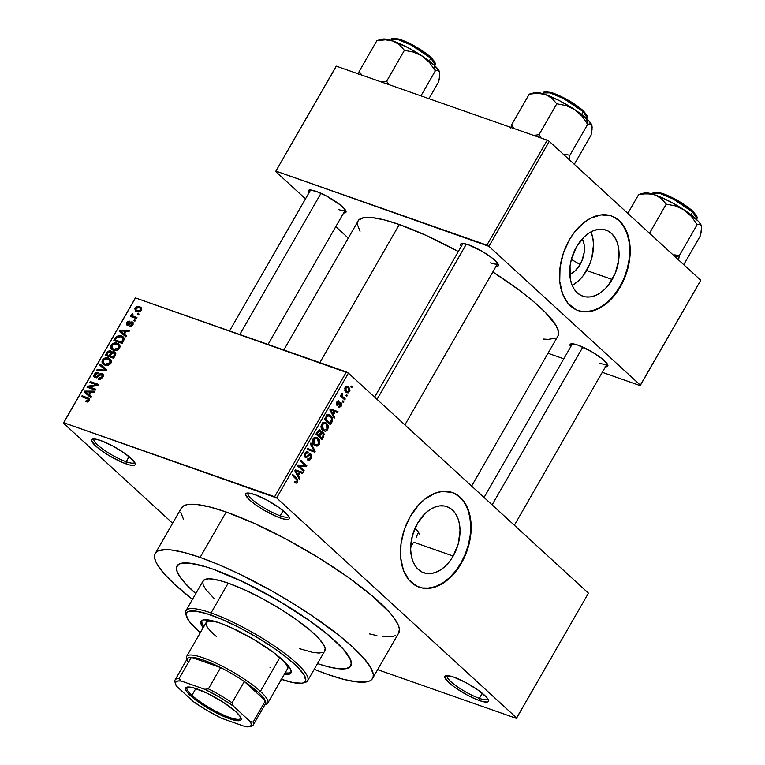 <?xml version="1.0" encoding="UTF-8"?>
<svg xmlns="http://www.w3.org/2000/svg" width="765" height="765" viewBox="0 0 765 765"><rect width="100%" height="100%" fill="white"/><g stroke="black" fill="none" stroke-linecap="round" stroke-linejoin="round"><path stroke-width="1.15" d="M248.118 493.014A23.399 4.781 -150.1 0 0 257.518 503.657A23.399 4.781 -150.1 0 0 280.191 515.773L280.229 517.972A25.073 5.126 29.9 0 1 254.439 503.906A25.073 5.126 29.9 0 1 246.741 493.119A25.073 5.126 29.9 0 1 254.697 494.563L248.864 493.062L245.871 493.578L245.594 494.582L249.686 500.033L255.931 504.986L263.925 510.131L276.519 516.528L283.452 518.966L287.956 519.464L289.055 518.957L289.333 517.953L287.382 514.663L278.995 507.549L266.717 499.994L254.697 494.563A25.073 5.126 29.9 0 1 276.528 505.856A25.073 5.126 29.9 0 1 289.247 517.561A25.073 5.126 29.9 0 1 280.229 517.972L280.191 515.773A23.399 4.781 29.9 0 1 257.91 503.934A23.399 4.781 29.9 0 1 247.994 493.186A23.399 4.781 29.9 0 1 248.118 493.014M447.286 675.61A23.399 4.781 -150.1 0 0 456.686 686.253A23.399 4.781 -150.1 0 0 479.359 698.369L479.397 700.568A25.073 5.126 29.9 0 1 453.607 686.501A25.073 5.126 29.9 0 1 445.909 675.715A25.073 5.126 29.9 0 1 453.865 677.159L446.138 675.667L444.761 677.178L448.854 682.629L455.099 687.582L467.367 695.127L475.687 699.124L482.619 701.562L487.123 702.06L488.223 701.553L488.5 700.549L486.55 697.259L478.163 690.145L465.885 682.6L453.865 677.159A25.073 5.126 29.9 0 1 475.696 688.452A25.073 5.126 29.9 0 1 488.414 700.157A25.073 5.126 29.9 0 1 479.397 700.568L479.359 698.369A23.399 4.781 29.9 0 1 457.078 686.53A23.399 4.781 29.9 0 1 447.162 675.782A23.399 4.781 29.9 0 1 447.286 675.61M94.095 438.967A23.399 4.781 -150.1 0 0 103.485 449.61A23.399 4.781 -150.1 0 0 126.168 461.725L126.206 463.925A25.073 5.126 29.9 0 1 100.406 449.858A25.073 5.126 29.9 0 1 92.718 439.072A25.073 5.126 29.9 0 1 100.664 440.516L94.841 439.014L91.838 439.531L91.561 440.535L95.663 445.985L101.898 450.939L109.892 456.083L122.486 462.481L129.428 464.919L133.923 465.416L135.032 464.91L135.309 463.906L133.359 460.616L124.972 453.502L112.694 445.947L100.664 440.516A25.073 5.126 29.9 0 1 122.505 451.809A25.073 5.126 29.9 0 1 135.223 463.514A25.073 5.126 29.9 0 1 126.206 463.925L126.168 461.725A23.399 4.781 29.9 0 1 103.887 449.887A23.399 4.781 29.9 0 1 93.971 439.139A23.399 4.781 29.9 0 1 94.095 438.967M416.208 537.355L418.512 532.287L416.208 537.355M453.176 556.069L413.636 542.194L410.662 546.965L413.636 542.194L453.176 556.069L449.504 561.558L445.278 566.196L440.678 569.829L435.868 572.297L431.039 573.52L426.373 573.434L422.051 572.057L418.245 569.437L415.099 565.679L412.718 560.917L411.216 555.342L410.642 549.165L412.316 535.978L417.499 523.356A35.027 23.122 -70.7 0 1 446.942 506.66A35.027 23.122 -70.7 0 1 453.176 556.069A35.027 23.122 -70.7 0 1 423.743 572.765A35.027 23.122 -70.7 0 1 417.499 523.356L425.397 513.229L430.007 509.595L434.816 507.128L439.646 505.904L444.302 505.99L448.625 507.367L452.44 509.987L455.586 513.745L457.958 518.507L459.469 524.082L460.042 530.26L458.369 543.446L453.176 556.069M454.353 493.415L459.813 497.164L464.317 502.548L467.721 509.356L469.873 517.341L470.695 526.177L470.169 535.538L468.295 545.053L465.158 554.367L460.874 563.126L455.615 570.977L449.571 577.623L442.983 582.815L436.098 586.353L429.184 588.094L422.51 587.979L418.971 587.109A50.136 33.096 109.3 0 0 460.874 563.126L461.352 563.289A50.136 33.096 -70.7 0 1 419.21 587.195A50.136 33.096 -70.7 0 1 410.279 516.471L418.484 505.13L424.833 499.172L435.065 493.234L441.969 491.493L451.819 492.364L457.661 495.242L464.795 502.71L468.19 509.528L470.924 521.835L471.077 530.977L468.773 545.225L465.636 554.539L461.352 563.289L453.148 574.63L443.451 582.987L436.566 586.516L426.277 588.438L422.978 588.151L416.801 586.181L408.959 579.927L403.442 570.231L400.707 557.924L400.994 544.058L404.274 529.829L410.279 516.471A50.136 33.096 -70.7 0 1 452.421 492.564A50.136 33.096 -70.7 0 1 461.352 563.289L460.874 563.126A50.136 33.096 109.3 0 0 452.182 492.488M461.257 246.407A21.726 4.437 29.9 0 1 461.534 243.528A21.726 4.437 29.9 0 1 468.429 244.781L461.744 243.48L460.54 244.79L461.257 246.407M308.888 192.943A21.726 4.437 29.9 0 1 309.165 190.064A21.726 4.437 29.9 0 1 316.06 191.317L309.376 190.016L308.171 191.327L308.888 192.943M570.719 346.755A21.726 4.437 29.9 0 1 570.996 343.877A21.726 4.437 29.9 0 1 577.891 345.13L571.197 343.839L570.002 345.139L570.719 346.755M129.094 456.629L126.168 461.725L129.094 456.629M482.294 693.281L479.359 698.369L482.294 693.281M283.127 510.676L280.191 515.773L283.127 510.676M195.783 593.621A100.282 20.483 29.9 0 1 177.002 565.937A100.282 20.483 29.9 0 1 212.861 569.112L235.697 578.369L260.97 590.857L286.493 605.507L310.074 621.056L329.677 636.164L343.619 649.523L350.705 659.994L351.288 664.909L350.313 666.669L345.895 668.715L338.321 668.734L327.889 666.717L317.494 663.599L327.889 666.717L338.321 668.734L345.895 668.715L350.313 666.669L351.412 662.681L349.156 656.896L343.619 649.523L335.022 640.869L323.691 631.259L310.074 621.056L278.087 600.458L243.959 582.222L212.861 569.112A100.282 20.483 29.9 0 1 308.362 619.851A100.282 20.483 29.9 0 1 350.867 665.913A100.282 20.483 29.9 0 1 317.494 663.599A100.282 20.483 29.9 0 0 350.867 665.913A100.282 20.483 29.9 0 0 308.362 619.851A100.282 20.483 29.9 0 0 212.861 569.112L206.139 566.884L212.861 569.112A100.282 20.483 29.9 0 0 177.002 565.937A100.282 20.483 29.9 0 0 195.783 593.621L184.25 582.328L178.714 574.964L177.164 571.857L176.581 566.942L179.354 563.91L181.974 563.136L189.548 563.126L206.139 566.884L194.425 563.881L185.388 562.877L179.354 563.91L176.581 566.942L177.164 571.857L181.085 578.464L188.18 586.516L195.783 593.621M372.603 678.412L398.699 633.028A125.355 25.608 -150.1 0 0 345.57 575.452A125.355 25.608 -150.1 0 0 226.201 512.015L200.095 557.408A125.355 25.608 29.9 0 1 319.474 620.836A125.355 25.608 29.9 0 1 372.603 678.412A125.355 25.608 29.9 0 1 327.774 674.453A125.355 25.608 29.9 0 1 314.214 669.318L327.774 674.453L343.877 679.416L356.92 681.931L366.378 681.911L369.658 680.946L371.905 679.358L373.119 677.159L373.282 674.367L370.461 667.128L363.547 657.929L352.799 647.114L338.637 635.093L312.216 615.835L292.125 602.906L270.963 590.465L238.967 573.788L218.666 564.608L200.095 557.408L226.201 512.015L210.088 507.061L197.054 504.537L187.588 504.556L184.317 505.522L181.353 508.084M358.068 220.875A115.324 23.562 -150.1 0 1 399.311 224.518L425.57 235.171L458.321 251.522A115.324 23.562 -150.1 0 0 399.311 224.518L319.894 362.629L399.311 224.518L384.489 219.957L372.498 217.643L363.786 217.662L358.709 220.004L283.834 349.968M471.632 486.071L558.02 335.854A115.324 23.562 -150.1 0 0 492.842 271.948L519.225 290.184L533.645 301.639L545.158 312.187L556.05 325.469L558.641 332.134L558.001 335.873M484.054 497.46L572.383 343.858A20.053 4.093 29.9 0 1 572.421 343.791M310.561 190.045A20.053 4.093 29.9 0 1 310.6 189.978L229.548 330.92M462.93 243.509A20.053 4.093 29.9 0 1 462.968 243.442L374.601 397.111M591.402 232.952L592.913 238.527L593.487 244.704L591.814 257.891L589.614 264.403L582.949 276.002L578.723 280.64L572.191 285.422A35.027 23.122 109.3 0 0 586.631 270.514L612.22 279.493A35.027 23.122 -70.7 0 1 582.777 296.189A35.027 23.122 -70.7 0 1 576.542 246.779L584.441 236.653L589.04 233.019L593.85 230.552L598.679 229.337L603.346 229.414L607.668 230.791L611.474 233.411L614.62 237.169L617.001 241.931L618.502 247.506L618.713 260.224L615.213 273.382L608.538 284.982L604.321 289.629L599.712 293.253L594.902 295.72L590.073 296.944L585.416 296.858L581.094 295.481L577.288 292.871L574.133 289.103L571.761 284.341L570.25 278.766L570.049 266.057L571.359 259.402L580.09 264.518L581.983 260.645L584.202 252.307L584.441 248.166L584.068 244.255L582.28 238.843A22.195 14.65 -70.7 0 1 580.09 264.518L571.359 259.392L576.542 246.779A35.027 23.122 -70.7 0 1 605.976 230.083A35.027 23.122 -70.7 0 1 612.22 279.493L586.631 270.514A35.027 23.122 109.3 0 0 590.972 231.871M613.396 216.839L618.847 220.588L623.36 225.971L626.755 232.79L628.906 240.765L629.738 249.6L629.203 258.962L627.329 268.486L624.192 277.8L619.908 286.55L614.649 294.401L608.605 301.047L602.017 306.239L595.132 309.777L588.218 311.527L581.543 311.403L578.015 310.533A50.136 33.096 109.3 0 0 619.908 286.55L620.386 286.712A50.136 33.096 -70.7 0 1 578.254 310.619A50.136 33.096 -70.7 0 1 569.323 239.894L574.582 232.044L583.867 222.596L590.637 218.216L601.013 214.917L610.852 215.787L616.695 218.666L621.706 223.256L627.233 232.952L629.968 245.259L630.111 254.41L628.906 263.896L624.67 277.963L617.862 290.776L612.182 298.054L605.842 304.011L595.61 309.949L585.311 311.862L578.847 310.82L575.835 309.605L568.003 303.351L562.476 293.655L559.741 281.348L560.028 267.482L563.317 253.253L569.323 239.894A50.136 33.096 -70.7 0 1 611.455 215.988A50.136 33.096 -70.7 0 1 620.386 286.712L619.908 286.55A50.136 33.096 109.3 0 0 611.216 215.912M588.448 593.171L348.429 373.119L276.653 497.929L516.681 717.981L588.448 593.171L348.429 373.119L346.392 371.924L274.616 496.734L63.725 422.729L135.491 297.92L348.429 373.119L276.653 497.929L516.681 717.981L516.346 718.354L377.623 669.671L516.346 718.354L588.448 593.171M346.488 394.577L347.339 395.362L346.822 396.26L345.971 395.476L346.488 394.577L345.971 395.476L346.822 396.26L347.339 395.362L346.488 394.577M343.016 396.911L345.264 398.967L344.747 399.866L340.406 395.897L340.932 394.998L341.62 395.629L341.362 394.09L342.194 393.2L342.663 394.032L342.089 395.591L343.016 396.911L342.232 395.926L342.194 393.2L341.467 393.851L341.62 395.629L340.932 394.998L340.406 395.897L344.747 399.866L345.264 398.967L342.825 398.116L345.264 398.967L343.016 396.911L340.578 396.05L343.016 396.911M342.93 400.764L343.781 401.549L343.265 402.447L342.414 401.673L342.93 400.764L342.414 401.673L343.265 402.447L343.781 401.549L342.93 400.764M341.123 402.658L337.25 404.226L336.246 403.872L337.25 404.226L337.394 402.581L336.619 402.304L338.761 402.065L339.201 401.09L338.312 400.774L339.201 401.09L336.763 402.046L336.82 405.211L339.44 404.197L338.302 403.796L339.44 404.197L340.186 403.528L338.972 403.098L340.712 403.652L340.683 405.488L339.048 406.072L338.608 407.047L341.267 406.119L341.123 402.658L340.071 402.285L341.582 403.27L341.391 405.89L339.45 407.363L338.608 407.047L339.048 406.072L340.597 405.622L340.836 403.805L340.186 403.528L337.422 405.517L336.418 404.647L336.543 402.466L337.958 400.85L339.201 401.09L337.279 402.792L337.499 404.341L339.813 402.371L341.123 402.658L340.597 402.323M333.425 414.821L334.764 417.231L334.219 418.178L329.839 409.973L330.384 409.026L337.996 411.599L337.451 412.545L335.223 411.694L333.425 414.821L335.223 411.694L337.451 412.545L337.996 411.599L330.384 409.026L329.839 409.973L334.219 418.178L334.764 417.231L333.464 416.782L334.764 417.231L333.425 414.821L332.192 414.391L333.425 414.821M327.764 429.595L325.67 431.288L322.792 430.351L320.984 426.411L322.543 422.902L323.882 422.261L325.603 422.538L327.497 424.193L328.348 426.182L327.764 429.595L328.348 426.182L326.722 423.322L325.249 422.385L321.654 423.982C320.611 426.88 320.984 428.993 322.792 430.351L325.345 431.326L322.954 430.494L325.345 431.326L327.764 429.595L326.865 429.28L327.764 429.595M319.244 444.427L317.14 446.11L314.262 445.173L312.474 441.711L312.895 439.263L314.023 437.723L317.073 437.37L318.967 439.014L319.818 441.003L319.244 444.427L319.818 441.003L318.192 438.144L316.729 437.217L313.134 438.814C312.082 441.701 312.455 443.824 314.262 445.173L316.815 446.158L314.425 445.326L316.815 446.158L319.244 444.427L318.336 444.111L319.244 444.427M297.604 482.055L296.371 483.088L294.621 482.304L295.06 481.328L296.591 481.778L297.097 480.133L292.22 475.381L292.746 474.482L297.91 479.703L297.604 482.055L296.782 478.182L292.746 474.482L292.22 475.381L297.04 479.99L296.925 481.376L295.873 481.854L295.06 481.328L294.621 482.304L296.371 483.088L294.965 482.591L296.371 483.088L297.604 482.055L296.648 481.721L297.604 482.055M298.436 475.677L299.765 478.096L299.22 479.043L294.841 470.829L295.386 469.882L302.997 472.464L302.462 473.411L300.224 472.56L298.436 475.677L300.224 472.56L302.462 473.411L302.997 472.464L295.386 469.882L294.841 470.829L299.22 479.043L299.765 478.096L298.474 477.637L299.765 478.096L298.436 475.677L297.193 475.247L298.436 475.677M299.345 466.153L304.116 470.532L303.59 471.431L297.633 465.971L298.187 465.005L305.159 465.579L300.377 461.199L300.894 460.291L306.861 465.761L306.296 466.726L299.345 466.153L306.296 466.726L306.861 465.761L300.894 460.291L300.377 461.199L305.159 465.579L298.187 465.005L297.633 465.971L303.59 471.431L304.116 470.532L301.678 469.672L304.116 470.532L299.345 466.153L297.834 465.627L299.345 466.153M310.992 454.19L308.783 454.257L306.354 456.6L304.327 455.883L305.589 456.322L305.608 453.75L304.728 453.444L307.798 453.033L308.238 452.058L306.813 451.56L308.238 452.058L304.891 453.148L305.044 457.212L310.485 455.099L310.447 457.862L307.807 458.751L307.367 459.727C308.611 460.798 309.854 460.425 311.097 458.579L310.992 454.19L309.768 453.76L311.546 454.984L311.632 457.374L309.223 460.272L307.367 459.727L307.807 458.751L309.127 459.077L310.313 458.082L310.944 456.313L310.485 455.099L309.251 455.108L306.516 457.556L305.044 457.212L304.269 455.462L304.891 453.148L306.564 451.608L308.238 452.058L307.798 453.033L306.516 452.784L305.608 453.75L305.159 455.405L305.751 456.456L306.679 456.428L309.366 453.875L310.992 454.19L310.399 453.817M310.858 442.973L315.19 451.274L314.683 452.153L307.186 449.371L307.721 448.433L314.205 451.13L310.313 443.92L310.858 442.973L310.313 443.92L314.205 451.13L307.721 448.433L307.186 449.371L314.683 452.153L315.19 451.274L314.052 450.872L315.19 451.274L310.858 442.973M323.346 432.435L320.506 432.091L321.176 432.33L320.487 430.207L319.33 429.796L320.487 430.207L317.561 431.317L315.945 434.118L321.902 439.579L323.519 436.786L323.346 432.435L321.931 431.938L323.509 432.598L324.245 434.291L321.902 439.579L315.945 434.118L319.005 429.863L320.659 430.389L321.176 432.33L323.346 432.435L322.639 431.995M330.91 415.93L332.727 419.755L330.432 424.757L324.475 419.297L327.401 415.022L329.065 414.84L330.91 415.93L329.342 414.926L326.865 415.433L324.475 419.297L330.432 424.757L331.953 422.108L331.073 421.802L331.953 422.108C333.091 419.306 332.737 417.25 330.91 415.93L327.822 414.85L330.91 415.93M348.764 387.014L350.083 390.217L348.18 392.856L346.727 392.675L345.216 391.288L344.805 388.18L346.516 386.287L348.764 387.014L347.654 386.306L345.111 387.511L345.914 392.082L347.071 392.828L349.605 391.623L348.783 391.336L349.605 391.623L348.764 387.014L346.612 386.258L348.764 387.014M351.384 386.067L352.235 386.851L351.709 387.75L350.858 386.966L351.384 386.067L350.858 386.966L351.709 387.75L352.235 386.851L351.384 386.067M135.156 298.283L63.39 423.102L172.632 523.25L63.39 423.102L63.725 422.729L276.653 497.929L274.616 496.734L346.392 371.924L135.491 297.92L63.39 423.102L135.156 298.283M139.039 314.042L137.853 313.621L137.337 314.53L138.522 314.941L139.039 314.042L137.853 313.621L137.337 314.53L138.522 314.941L139.039 314.042M135.482 320.229L134.296 319.818L133.779 320.717L134.956 321.128L135.482 320.229L134.296 319.818L133.779 320.717L134.956 321.128L135.482 320.229M126.455 335.911L124.427 334.267L126.225 331.14L129.151 331.235L129.696 330.289L119.742 330.26L119.197 331.207L125.909 336.858L126.455 335.911L124.427 334.267L126.225 331.14L129.151 331.235L129.696 330.289L119.742 330.26L119.197 331.207L125.909 336.858L126.455 335.911M116.71 350.38L118.632 349.337L119.856 347.444L119.847 345.541L118.355 343.791L115.735 342.93L113.306 343.265L111.585 344.441L110.514 346.516L110.734 348.238L111.977 349.615L114.119 350.485L116.71 350.38L119.493 348.247L119.713 345.216L117.255 343.275C115.046 342.309 112.952 342.969 110.992 345.254L111.451 349.213L113.354 350.274L116.71 350.38M108.181 365.211L110.112 364.159L111.336 362.266L111.193 360.047L109.481 358.422L107.205 357.762L104.537 358.202L102.74 359.665L101.946 361.883L102.386 363.404L104.107 364.809L108.181 365.211L110.973 363.079L111.193 360.047L108.726 358.106C106.517 357.14 104.432 357.8 102.462 360.086L102.921 364.035L104.824 365.106L108.181 365.211M95.568 376.887L96.562 377.795L95.568 376.887L95.214 374.726L97.853 373.502L98.264 372.565L94.229 374.41L95.003 375.127L94.229 374.41L95.023 377.776L101.535 374.487L102.663 377.508L101.908 376.81L98.723 378.302L99.909 379.392L98.723 378.302L98.312 379.239L103.122 376.657L103.151 374.477L101.401 373.435L99.613 373.989L96.677 376.849L95.309 376.763L94.831 375.883L95.443 374.362L97.853 373.502L98.264 372.565L97.232 372.412L95.549 372.957L94.229 374.41L93.722 376.036L94.238 377.317L96.925 377.661L101.181 374.41L102.3 375.376L101.908 376.81L100.425 378.197L98.723 378.302L98.312 379.239L100.722 379.172L102.826 377.231C103.744 375.424 103.485 374.2 102.041 373.578L99.278 374.257L96.572 376.896L95.156 376.648L96.447 377.834M91.465 396.777L89.438 395.123L91.226 392.005L94.152 392.091L94.697 391.145L84.752 391.116L84.207 392.062L90.92 397.724L91.465 396.777L89.438 395.123L91.226 392.005L94.152 392.091L94.697 391.145L84.752 391.116L84.207 392.062L90.92 397.724L91.465 396.777M87.937 401.912L89.476 400.43L89.371 398.642L82.104 395.715L81.587 396.614L88.491 399.359L88.013 400.755L86.034 400.812L85.623 401.749L87.774 401.96L89.333 400.707L89.209 398.479L82.104 395.715L81.587 396.614L88.319 399.129L88.386 400.325L86.034 400.812L85.623 401.749L87.937 401.912M95.816 389.213L89.17 386.88L97.997 385.407L98.551 384.441L90.26 381.534L89.744 382.433L96.39 384.766L87.554 386.239L87 387.205L95.29 390.112L95.816 389.213L89.17 386.88L97.997 385.407L98.551 384.441L90.26 381.534L89.744 382.433L96.39 384.766L87.554 386.239L87 387.205L95.29 390.112L95.816 389.213M106.88 369.954L100.225 364.207L99.68 365.154L105.627 370.107L97.079 369.667L96.543 370.604L106.373 370.834L106.88 369.954L100.225 364.207L99.68 365.154L105.627 370.107L97.079 369.667L96.543 370.604L106.373 370.834L106.88 369.954M115.219 355.467L115.84 353.707L115.219 352.349L113.029 351.718L111.614 352.388L111.107 351.183L109.529 350.676L107.597 351.604L105.312 355.352L113.603 358.269L115.219 355.467L115.238 352.378L114.358 351.871L111.614 352.388L110.437 350.8L106.928 352.55L105.312 355.352L113.603 358.269L115.219 355.467M123.653 340.788L124.284 338.599L123.586 337.212L119.512 335.51L116.414 336.485L113.842 340.53L122.132 343.437L123.653 340.788L123.337 336.973L121.425 335.911L116.27 336.629L113.842 340.53L122.132 343.437L123.653 340.788M127.679 324.312L128.635 325.182L127.679 324.312L127.612 322.887L129.658 321.128L126.732 322.62L127.42 323.251L126.732 322.62L127.277 325.249L131.934 322.859L132.842 325.02L132.173 324.408L130.203 325.355L131.197 326.263L130.203 325.355L129.792 326.292L132.995 324.771L132.967 322.295L130.968 321.874L127.832 324.341L127.612 322.887L129.658 321.128L127.659 321.53L126.311 323.872L127.277 325.249L128.931 325.029L131.341 322.859L132.268 323.079L132.173 324.408L130.203 325.355L130.203 326.339L131.876 325.976L132.995 324.771L132.307 321.902L127.478 324.197L128.587 325.211M136.964 317.647L132.699 315.955L132.967 314.233L132.259 313.679L131.341 314.654L131.896 315.868L130.93 315.534L130.413 316.433L136.438 318.556L136.964 317.647L132.632 315.888L134.975 318.039L132.699 315.955L132.967 314.233L132.259 313.679L131.437 314.425L131.896 315.868L130.93 315.534L130.413 316.433L136.438 318.556L136.964 317.647M141.334 310.274L141.401 307.846L139.058 306.488L136.658 306.66L134.803 308.735L135.768 311.221L137.872 311.957L139.727 311.699L141.334 310.274L141.047 307.444L139.593 306.641L135.089 308.085L135.376 310.925L136.763 311.69L141.334 310.274M336.007 66.545L275.658 171.494L305.493 198.852L275.658 171.494L336.342 66.172L547.243 140.177L486.884 245.135L275.993 171.131L488.921 246.33L640.429 385.235L700.778 280.277L549.28 141.372L488.921 246.33L640.429 385.235L640.095 385.598L602.285 372.326L640.095 385.598L700.778 280.277L549.28 141.372L547.243 140.177L549.28 141.372L488.921 246.33L486.884 245.135L547.243 140.177L336.342 66.172L275.658 171.494L336.007 66.545M335.787 226.631L348.209 238.02L335.787 226.631M563.776 358.814L547.998 353.277L563.776 358.814M605.067 366.712L607.668 366.263L607.42 364.15L601.902 358.594L592.024 351.919L577.891 345.13A21.726 4.437 29.9 0 1 596.815 354.912A21.726 4.437 29.9 0 1 607.84 365.058A21.726 4.437 29.9 0 1 605.488 366.751M343.246 212.899L345.847 212.45L346.086 211.589L344.393 208.74L340.081 204.781L326.483 196.022L316.06 191.317A21.726 4.437 29.9 0 1 334.984 201.099A21.726 4.437 29.9 0 1 346.01 211.245A21.726 4.437 29.9 0 1 343.667 212.938M495.615 266.363L497.26 266.363L498.455 265.053L496.762 262.204L492.45 258.245L482.562 251.57L468.429 244.781A21.726 4.437 29.9 0 1 487.353 254.563A21.726 4.437 29.9 0 1 498.378 264.709A21.726 4.437 29.9 0 1 496.036 266.402M543.59 339.086L548.371 339.373L555.304 338.187M357.59 222.032L357.437 224.604L360.038 231.26M569.753 274.549A22.195 14.65 -70.7 0 0 580.09 264.518L575.089 270.944L569.122 274.807M497.738 263.437A20.053 4.093 29.9 0 1 497.699 263.504A20.053 4.093 29.9 0 1 490.528 262.864A20.053 4.093 -150.1 0 0 497.738 263.437M345.369 209.973A20.053 4.093 29.9 0 1 345.331 210.04A20.053 4.093 29.9 0 1 338.159 209.4A20.053 4.093 -150.1 0 0 345.369 209.973L268.046 344.432M607.19 363.786A20.053 4.093 29.9 0 1 607.152 363.853A20.053 4.093 29.9 0 1 599.98 363.222A20.053 4.093 -150.1 0 0 607.19 363.786M369.304 633.85L376.916 635.6M383.016 636.547L392.483 636.528L395.754 635.562M398.68 633.057L399.387 628.983L398.498 625.627L393.602 617.365L389.643 612.545L372.211 595.839L347.702 576.953L318.23 557.513L286.32 539.201L254.745 523.585L226.201 512.015A125.355 25.608 -150.1 0 0 181.362 508.056L155.266 553.439A125.355 25.608 29.9 0 1 200.095 557.408L183.992 552.445L170.949 549.93L165.747 549.614L158.212 550.905L155.964 552.493L154.75 554.702L154.587 557.484L155.477 560.841L157.408 564.723L164.322 573.932L175.07 584.747L192.503 599.33A125.355 25.608 29.9 0 1 155.266 553.439M180.683 512.101L183.504 519.339M288.654 516.318A23.399 4.781 29.9 0 1 288.568 516.509A23.399 4.781 29.9 0 1 280.191 515.773A23.399 4.781 -150.1 0 0 288.654 516.318M487.821 698.914A23.399 4.781 29.9 0 1 487.726 699.105A23.399 4.781 29.9 0 1 479.359 698.369A23.399 4.781 -150.1 0 0 487.821 698.914M134.621 462.27A23.399 4.781 29.9 0 1 134.535 462.462A23.399 4.781 29.9 0 1 126.168 461.725A23.399 4.781 -150.1 0 0 134.621 462.27M87.363 402.027L86.034 400.812L87.363 402.027M89.132 401.013L88.386 400.325L89.132 401.013M84.026 397.475L82.104 395.715L84.026 397.475M89.687 399.483L87.736 397.685L89.687 399.483M87.707 395.017L88.099 394.329L87.707 395.017M85.537 391.843L84.752 391.116L85.537 391.843M91.379 396.911L89.438 395.123L91.379 396.911M90.117 395.916L86.713 392.789L90.117 395.916M88.635 394.482L85.374 391.823L88.788 394.95L85.374 391.823L90.088 391.967L90.844 392.665L90.088 391.967L88.635 394.482L91.351 396.968L85.374 391.823L90.088 391.967L88.635 394.482M89.601 388.113L87.554 386.239L89.601 388.113M97.232 385.541L96.39 384.766L97.232 385.541M92.183 383.284L90.26 381.534L92.183 383.284M91.092 388.639L89.17 386.88L91.092 388.639M101.535 374.487L103.332 375.988M94.267 377.336L95.023 377.776M97.232 377.499L96.572 376.896L97.232 377.499M98.599 376.265L97.949 375.672L98.599 376.265M99.957 374.869L99.278 374.257L99.957 374.869M103.246 374.687L102.041 373.578L103.246 374.687M102.768 373.999L102.041 373.578M98.14 370.643L97.079 369.667L98.14 370.643M104.987 370.805L104.117 370.011L104.987 370.805M106.392 370.815L105.627 370.107L106.392 370.815M103.179 368.108L103.629 367.334L100.225 364.207L106.813 370.078L103.629 367.334L103.179 368.108M103.246 360.803L102.462 360.086L103.246 360.803M110.858 360.908L111.48 361.032M111.384 360.535L108.726 358.106L111.384 360.535M111.767 361.109L110.609 360.879M105.398 364.465L105.388 365.421M105.36 364.207L103.734 363.308L103.438 360.42L106.086 358.718L109.663 359.818L109.997 362.744L110.743 363.423L109.997 362.744L105.36 364.207L106.689 365.421L103.151 362.428L103.954 359.741L107.177 358.747L109.223 359.483L110.284 360.774L110.17 362.409L108.993 363.824L105.36 364.207M107.683 353.248L106.928 352.55L107.683 353.248M111.508 351.776L110.437 350.8L111.508 351.776M111.107 351.192L110.437 350.8M112.264 352.981L111.614 352.388L112.264 352.981M115.754 353.143L114.358 351.871L115.754 353.143M110.055 351.747L111.556 353.765L110.715 352.99L110.256 353.966L111.011 354.664L110.256 353.966L109.28 355.658L106.804 354.797L108.534 352.043L110.055 351.747L110.715 352.99L109.28 355.658L111.193 357.418L109.28 355.658L106.804 354.797L108.716 356.547L106.804 354.797L107.702 353.22L110.055 351.747L111.91 353.296M113.851 352.77L115.515 354.893L114.693 354.138L114.253 355.113L115.018 355.811L114.253 355.113L113.153 357.026L110.246 356.002L112.053 353.153L113.851 352.77L114.693 354.138L113.153 357.026L113.918 357.724L110.246 356.002L112.168 357.762L110.246 356.002L111.269 354.224L113.851 352.77L115.735 354.31M111.776 345.971L110.992 345.254L111.776 345.971M119.378 346.086L120 346.201M119.904 345.713L117.255 343.275L119.904 345.713M120.296 346.277L119.139 346.057M113.918 349.643L113.909 350.599M113.88 349.376L112.254 348.477L111.967 345.589L114.616 343.896L118.192 344.986L118.527 347.912L119.273 348.601L118.527 347.912L113.88 349.376L115.209 350.599L111.671 347.606L112.484 344.91L115.706 343.925L117.743 344.652L118.805 345.952L118.69 347.578L117.523 349.003L113.88 349.376M116.06 338.694L115.295 337.996L116.06 338.694M116.997 337.289L116.27 336.629L116.997 337.289L120.899 336.801L124.255 339.287L122.716 337.881L122.62 340.568L123.375 341.267L122.62 340.568L121.683 342.194L115.324 339.966L117.246 341.726L115.324 339.966L117.15 337.136L118.871 336.466L121.147 336.896L123.069 338.398L121.683 342.194L122.448 342.892L115.324 339.966L117.016 337.269M124.265 338.512L121.425 335.911L124.265 338.512M123.643 338.713L122.916 338.627M124.255 339.287L122.716 337.881M122.706 334.152L123.098 333.464L122.706 334.152M120.535 330.977L119.742 330.26L120.535 330.977M126.378 336.055L124.427 334.267L126.378 336.055M125.106 335.051L121.702 331.934L125.106 335.051M123.634 333.626L120.373 330.968L123.777 334.085L120.373 330.968L125.078 331.111L125.843 331.809L125.078 331.111L123.634 333.626L126.349 336.112L120.373 330.968L125.078 331.111L123.634 333.626M131.934 322.859L133.32 324.035M126.722 324.934L127.277 325.249M129.113 324.905L128.338 324.197L129.113 324.905M130.079 324.016L129.275 323.279L130.079 324.016M133.34 322.849L132.307 321.902L133.34 322.849M132.957 322.285L132.307 321.902M135.223 320.669L134.296 319.818L135.223 320.669M132.842 317.293L130.93 315.534L132.842 317.293M133.808 317.628L131.896 315.868L133.808 317.628M132.364 315.266L131.437 314.425L132.364 315.266M132.919 314.281L132.259 313.679L132.919 314.281M132.699 315.955L134.975 318.039M135.749 318.307L133.837 316.557L135.749 318.307M138.781 314.482L137.853 313.621L138.781 314.482M135.787 308.725L135.089 308.085L135.787 308.725M141.688 308.563L139.593 306.641L141.688 308.563M137.279 310.791L136.189 310.188L135.931 308.41L139.134 307.568L140.205 308.152L141.152 310.561L140.483 309.949L137.279 310.791L138.58 311.986L135.826 309.682L136.639 307.683L138.369 307.367L140.397 308.352L140.664 309.5L139.775 310.676L137.279 310.791M295.701 483.002L296.371 483.088M294.353 477.331L296.782 478.182L294.353 477.331M298.235 470.848L297.776 471.651L298.235 470.848M299.345 472.244L300.224 472.56L299.345 472.244L297.91 474.74L296.657 472.301L295.386 471.862L296.657 472.301L295.768 470.858L294.984 470.58L299.354 472.225L295.768 470.858L297.91 474.74L296.696 474.31L297.91 474.74L299.354 472.225M304.422 464.9L306.861 465.761L304.422 464.9M302.376 465.35L306.296 466.726L302.376 465.35M307.367 459.727L308.18 460.224M311.097 458.579L310.188 458.264L311.097 458.579M307.769 458.847L308.372 459.057L307.807 458.751M308.658 454.372L310.485 455.099M305.044 457.212L305.598 457.556M308.238 452.058L307.52 451.637M305.627 452.172L307.798 453.033M306.354 456.6L305.589 456.332M310.351 449.782L309.988 450.413L310.351 449.782M307.587 448.663L314.205 451.13L307.587 448.663M315.237 437.111L318.192 438.144L315.237 437.111M318.804 440.65L319.818 441.003L318.804 440.65M313.315 444.082L315.897 444.991L314.788 444.283L313.832 439.445L312.962 439.139L313.832 439.445L316.088 438.182L314.262 437.542L316.481 438.288L314.291 437.523M312.732 444.36L313.382 444.035M313.057 443.671L314.788 444.283L313.057 443.671M316.088 438.182L314.606 438.555L313.65 439.799L313.344 441.682L314.032 443.451L315.61 444.867L317.102 445.02L318.546 443.796L319.034 441.969L318.383 439.856L316.088 438.182L317.657 439.034L318.546 443.796L315.897 444.991M323.519 436.786L322.629 436.48L323.519 436.786M320.487 430.207L319.923 429.863M318.948 435.486L316.28 433.545L317.169 433.86L318.068 432.282L317.179 431.976L318.068 432.282L320.066 431.202L320.411 432.799L318.948 435.486L316.509 434.635L318.948 435.486L320.468 432.55L319.579 430.925L317.169 433.86L318.948 435.486M318.183 430.427L320.066 431.202M321.73 438.039L319.636 436.127L317.207 435.275L319.636 436.127L320.669 434.348L319.78 434.032L320.669 434.348L322.83 433.344L323.289 435.122L321.73 438.039L319.292 437.188L321.73 438.039L323.327 434.989L322.591 433.162L321.405 433.325L319.636 436.127L321.73 438.039M320.497 432.407L322.83 433.344M323.767 422.28L326.722 423.322L323.767 422.28M327.334 425.828L328.348 426.182L327.334 425.828M321.836 429.251L324.427 430.159L323.318 429.452L322.361 424.623L321.482 424.317L322.361 424.623L324.618 423.351L322.792 422.71L325.01 423.466L326.186 424.202L327.066 428.964L324.427 430.159M321.262 429.538L321.912 429.203M321.577 428.849L323.318 429.452L321.577 428.849M329.093 415.988L331.628 418.522L330.26 423.217L327.822 422.357L330.26 423.217L325.689 419.029L327.468 416.256L329.093 415.988L327.066 415.28M327.114 415.347L326.665 414.773M325.689 419.029L330.26 423.217L331.828 420.014L331.073 417.585L328.682 415.892L326.473 415.902L327.468 416.256L326.607 417.432L325.727 417.116L326.607 417.432L325.689 419.029M333.234 409.992L332.765 410.786L333.234 409.992M334.343 411.388L335.223 411.694L334.343 411.388L332.909 413.875L331.656 411.446L330.384 410.996L331.656 411.446L330.767 410.002L329.983 409.724L334.353 411.369L330.767 410.002L332.909 413.875L331.694 413.454L332.909 413.875L334.353 411.369M338.608 407.047L339.096 407.286M341.267 406.119L340.454 405.832L341.267 406.119M340.186 403.528L340.712 403.652M339.201 401.09L338.704 400.841M337.164 401.462L338.761 402.065M337.776 404.264L337.25 404.226M340.741 395.323L341.62 395.629L340.741 395.323M341.601 393.65L342.663 394.032L341.601 393.65M341.324 394.291L342.213 394.606L341.324 394.291M340.702 395.39L342.232 395.926L340.702 395.39M346.43 391.173L345.723 388.104L344.948 387.826L347.387 387.367L348.285 387.951L349.003 391.03L347.329 391.766L344.852 390.628L347.807 391.843L349.251 390.313L348.773 388.486L347.08 387.3L345.464 388.821L346.43 391.173M324.618 423.351L322.849 423.973L321.864 426.105L322.247 428.113L324.14 430.045L326.655 429.538L327.43 426.115L325.823 423.915L322.82 422.691M291.436 671.928L289.151 672.99L285.116 672.98A51.81 10.586 -150.1 0 0 291.178 672.177M203.155 627.74A51.81 10.586 29.9 0 1 201.08 621.304A51.81 10.586 29.9 0 1 219.603 622.94A51.81 10.586 29.9 0 1 268.945 649.16A51.81 10.586 29.9 0 1 290.91 672.961A51.81 10.586 29.9 0 1 284.293 674.395L288.338 674.405L291.121 672.445L290.824 669.901L287.162 664.489L273.478 652.44L253.311 639.138L231.403 627.721L219.603 622.94L210.079 620.243L203.643 619.86L201.358 620.912L201.157 624.364L203.184 627.778M214.171 598.469L205.938 589.7L203.194 585.082L202.792 581.639L204.733 579.516L208.95 578.789L219.163 580.377L228.19 583.15L211.064 612.937A70.198 14.344 -150.1 0 0 185.799 614.085L186.44 616.255A68.525 14 29.9 0 1 211.092 615.136L211.064 612.937L228.19 583.15A70.198 14.344 -150.1 0 0 203.079 580.931L185.952 610.719A70.198 14.344 29.9 0 1 211.064 612.937A70.198 14.344 29.9 0 1 277.905 648.462A70.198 14.344 29.9 0 1 307.664 680.707A70.198 14.344 29.9 0 1 303.628 682.743M280.889 679.129L293.483 682.696L301.993 683.202L303.781 682.676L305.684 680.601L304.221 675.122L297.757 667.233L286.827 657.604L272.388 647.085L255.663 636.566L238.116 626.946L221.238 619.076L206.502 613.626L195.161 611.053L188.2 611.589L186.966 612.459L186.211 615.184L189.376 621.534L200.325 632.665A68.525 14 29.9 0 1 186.44 616.255M186.22 615.232A70.198 14.344 29.9 0 1 185.952 610.719M282.763 660.052A46.799 9.562 29.9 0 1 287.372 669.04M270.638 667.558A46.799 9.562 29.9 0 1 270.035 667.348M216.428 636.518A46.799 9.562 29.9 0 1 206.234 622.385A46.799 9.562 29.9 0 1 216.323 621.849M418.512 532.287A100.282 20.483 -150.1 0 0 415.166 527.946L419.717 534.18M307.664 680.707L324.79 650.919A70.198 14.344 -150.1 0 0 295.032 618.675A70.198 14.344 -150.1 0 0 228.19 583.15L244.169 589.633L261.859 598.383L279.722 608.634L296.227 619.516L309.949 630.092L319.713 639.444L324.676 646.779L325.173 648.653L324.398 651.445M323.136 652.344L318.919 653.061L312.589 652.363L299.679 648.701M302.634 683.069L304.824 682.533A70.198 14.344 -150.1 0 0 283.28 652.335A70.198 14.344 -150.1 0 0 211.064 612.937L211.092 615.136A68.525 14 29.9 0 1 281.597 653.597A68.525 14 29.9 0 1 302.634 683.069A68.525 14 29.9 0 1 281.463 679.33M201.673 620.405L201.979 622.94L203.997 626.353M282.161 659.44L286.579 664.833L287.63 667.529L287.114 669.394M213.636 634.07L211.456 631.986M206.043 622.853L208.558 621.075L216.964 622.012M201.616 620.673A51.81 10.586 -150.1 0 0 203.978 626.325M591.278 124.246L591.9 125.355A33.641 6.875 -150.1 0 0 586.535 118.623L587.683 124.332L590.322 123.787L591.9 125.355L592.062 129.371L591.049 135.204L574.305 164.322L591.049 135.204L592.158 127.076L591.269 123.997L588.562 120.602L574.773 109.644L582.002 116.146L587.683 124.332L590.322 123.787L591.278 124.246M583.236 111.671L587.195 117.925A25.073 5.126 -150.1 0 0 583.236 111.671L581.601 114.511L583.236 111.671A25.073 5.126 -150.1 0 0 559.98 96.773A25.073 5.126 -150.1 0 0 543.724 92.928L550.006 92.871L563.757 98.656L583.236 111.671A1.004 0.727 -47.5 0 0 583.207 110.686A1.004 0.727 132.5 0 1 583.236 111.671M577.02 105.809L583.006 110.562A1.004 0.727 132.5 0 1 583.207 110.686A1.004 0.727 -47.5 0 0 583.006 110.562L565.593 98.752L552.655 92.995L545.493 92.173M569.093 159.55L569.925 155.209L587.683 124.332L569.925 155.209L563.164 154.109L569.925 155.209L569.093 159.55M541.094 138.025L539.029 134.678L556.786 103.791L566.071 105.58L574.773 109.644L559.77 100.837L545.56 94.544L551.938 98.274L556.786 103.791L539.029 134.678L533.626 135.405L539.029 134.678L541.094 138.025M530.671 93.646L537.766 93.292L545.56 94.544A33.641 6.875 -150.1 0 0 534.878 92.613L529.246 94.133L511.489 125.011L514.386 128.654L511.489 125.011L529.246 94.133L537.766 93.292L545.56 94.544L537.738 92.536L534.582 92.699M511.489 125.011L510.867 128.09L511.489 125.011M586.401 114.406L586.946 115.802M546.277 91.915L550.599 92.393L557.255 94.726L573.329 103.313M574.773 109.644A33.641 6.875 -150.1 0 0 545.56 94.544L551.938 98.274L556.786 103.791L566.071 105.58L574.773 109.644L582.002 116.146L587.683 124.332L586.535 118.623A33.641 6.875 -150.1 0 0 574.773 109.644M466.334 244.112L377.059 399.368L466.334 244.112M582.815 347.128L492.115 504.852L582.815 347.128M239.789 334.515L320.994 193.306L239.789 334.515M187.721 687.008A30.916 6.321 -150.1 0 0 191.939 695.318L190.734 695.921A31.92 6.522 29.9 0 1 186.985 687.123A31.92 6.522 29.9 0 1 209.266 694.247A31.92 6.522 29.9 0 1 236.003 711.804L240.497 716.901L241.214 718.746L240.87 720.018L239.455 720.668L229.624 718.765L219.727 714.596L208.864 708.792L194.348 698.981L187.999 693.167L186.239 690.824L185.522 688.978L185.866 687.706L187.282 687.056L193.01 687.697L207.009 693.138L223.151 702.184L236.003 711.804A31.92 6.522 29.9 0 1 241.109 718.249A31.92 6.522 29.9 0 1 223.131 716.174A31.92 6.522 29.9 0 1 190.734 695.921L191.939 695.318A30.916 6.321 29.9 0 1 187.052 687.601A30.916 6.321 29.9 0 1 187.721 687.008M195.84 688.529L191.939 695.318L195.84 688.529M265.053 704.508L265.914 704.297A46.799 9.562 -150.1 0 0 260.406 691.397L258.407 692.392A45.125 9.218 29.9 0 1 265.378 700.797A45.125 9.218 29.9 0 1 263.715 704.842M186.851 659.449A46.799 9.562 29.9 0 1 186.66 656.427A46.799 9.562 29.9 0 1 217.011 663.59A46.799 9.562 29.9 0 1 260.406 691.397L279.885 657.527L260.406 691.397A46.799 9.562 29.9 0 1 267.798 703.083A46.799 9.562 29.9 0 1 265.092 704.441M187.454 661.543A45.125 9.218 29.9 0 1 187.196 660.836A45.125 9.218 29.9 0 1 191.336 657.298L220.645 667.587L203.433 660.099L191.336 657.298A45.125 9.218 29.9 0 1 220.645 667.587A45.125 9.218 29.9 0 1 244.322 681.5L265.378 700.797L262.921 697.049L258.407 692.392L244.322 681.5A45.125 9.218 29.9 0 1 258.407 692.392L260.406 691.397A46.799 9.562 -150.1 0 0 212.919 661.715A46.799 9.562 -150.1 0 0 186.564 658.665L186.813 659.516M175.223 682.82A45.125 9.218 29.9 0 1 175.061 679.951A45.125 9.218 29.9 0 1 179.106 678.574A45.125 9.218 -150.1 0 0 174.965 682.112L175.606 684.283A43.452 8.874 29.9 0 0 176.419 686.081L193.44 701.687L207.229 710.57L221.946 718.431L245.642 726.75L248.893 726.74L250.796 725.851L251.274 724.139L250.318 721.644L233.296 706.038L232.091 702.777L244.322 681.5L265.378 700.797L253.148 722.074L250.318 721.644L233.296 706.038L219.507 697.164L204.791 689.294L181.095 680.984L179.106 678.574L191.336 657.298L220.645 667.587L208.415 688.863L204.791 689.294L181.095 680.984L177.843 680.993L175.94 681.873L175.462 683.594L176.419 686.081L193.44 701.687A43.452 8.874 29.9 0 0 221.946 718.431L245.642 726.75A43.452 8.874 29.9 0 0 249.285 726.654A43.452 8.874 29.9 0 0 250.318 721.644L253.148 722.074A45.125 9.218 29.9 0 1 253.301 724.943A45.125 9.218 29.9 0 1 250.232 726.301M253.301 724.943L265.541 703.666A45.125 9.218 -150.1 0 0 265.378 700.797L253.148 722.074A45.125 9.218 -150.1 0 1 251.484 726.109L249.285 726.654M175.606 684.283A43.452 8.874 29.9 0 1 181.095 680.984L179.106 678.574L191.336 657.298A45.125 9.218 -150.1 0 0 187.301 658.675L175.061 679.951M244.322 681.5A45.125 9.218 -150.1 0 0 220.645 667.587L208.415 688.863A45.125 9.218 29.9 0 1 232.091 702.777L244.322 681.5M240.841 717.551A30.916 6.321 29.9 0 1 240.659 718.431A30.916 6.321 29.9 0 1 220.616 713.688A30.916 6.321 29.9 0 1 191.939 695.318A30.916 6.321 -150.1 0 0 222.357 714.5A30.916 6.321 -150.1 0 0 240.841 717.551M232.091 702.777A45.125 9.218 -150.1 0 0 208.415 688.863L204.791 689.294A43.452 8.874 29.9 0 1 233.296 706.038L232.091 702.777M674.682 254.898L679.377 255.558L697.135 224.681L699.774 224.135L701.362 225.704L701.515 229.72L700.501 235.553L683.757 264.671L700.501 235.553L701.61 227.425L700.73 224.346L698.024 220.951L684.226 209.993L691.455 216.495L697.135 224.681L679.377 255.558L674.682 254.898M675.791 257.365L679.377 255.558L675.791 257.365M686.482 206.158L692.468 210.92A1.004 0.727 132.5 0 1 692.688 212.02L696.647 218.274A25.073 5.126 -150.1 0 0 692.688 212.02L691.053 214.86L692.688 212.02A25.073 5.126 -150.1 0 0 669.442 197.121A25.073 5.126 -150.1 0 0 653.186 193.287L659.459 193.229L673.21 199.005L692.688 212.02A1.004 0.727 -47.5 0 0 692.468 210.92L675.046 199.101L662.107 193.344L654.955 192.531M641.357 193.937L638.708 194.482L627.836 213.397L638.708 194.482L642.992 193.861L651.245 193.966L655.012 194.893L661.39 198.623L666.239 204.14L675.533 205.938L684.226 209.993L673.066 203.241L661.773 197.6L652.048 193.937L647.19 192.895L644.034 193.048M678.555 259.899L679.377 255.558L678.555 259.899M649.495 233.258L666.239 204.14L649.495 233.258M701.381 225.761L701.362 225.704A33.641 6.875 -150.1 0 0 684.226 209.993L691.455 216.495L697.135 224.681L699.774 224.135L701.381 225.761A33.641 6.875 -150.1 0 0 701.381 225.761A33.641 6.875 -150.1 0 0 701.362 225.704M655.739 192.264L660.052 192.742L666.717 195.075L682.782 203.662M695.863 214.764L696.399 216.151M655.012 194.893A33.641 6.875 -150.1 0 0 644.34 192.962L638.708 194.482L647.228 193.641L655.012 194.893L661.39 198.623L666.239 204.14L675.533 205.938L684.226 209.993A33.641 6.875 -150.1 0 0 655.012 194.893M438.909 70.782L439.531 71.891A33.641 6.875 -150.1 0 0 434.166 65.159L435.314 70.868L437.953 70.323L439.531 71.891L439.301 78.661L438.68 81.74L428.945 98.666L438.68 81.74L439.693 75.907L439.531 71.891L434.166 65.159L422.404 56.18L429.634 62.682L435.314 70.868L437.953 70.323L438.909 70.782M430.867 58.197L434.826 64.461A25.073 5.126 -150.1 0 0 430.867 58.197L429.232 61.047L430.867 58.197A25.073 5.126 -150.1 0 0 407.611 43.309A25.073 5.126 -150.1 0 0 391.355 39.464L397.637 39.407L411.388 45.192L430.867 58.197A1.004 0.727 -47.5 0 0 430.838 57.222A1.004 0.727 132.5 0 1 430.867 58.197M424.651 52.345L430.638 57.098A1.004 0.727 132.5 0 1 430.838 57.222A1.004 0.727 -47.5 0 0 430.638 57.098L413.224 45.288L400.286 39.522L393.124 38.709M420.941 95.864L435.314 70.868L420.941 95.864M388.725 84.561L386.66 81.214L404.417 50.327L413.702 52.116L422.404 56.18L407.401 47.373L393.191 41.081L399.569 44.81L404.417 50.327L386.66 81.214L381.257 81.932L386.66 81.214L388.725 84.561M378.302 40.182L385.397 39.828L393.191 41.081A33.641 6.875 -150.1 0 0 382.51 39.149L376.877 40.669L359.12 71.547L362.017 75.19L359.12 71.547L376.877 40.669L385.397 39.828L393.191 41.081L385.369 39.072L382.213 39.235M359.12 71.547L358.498 74.616L359.12 71.547M434.032 60.942L434.577 62.338M393.908 38.441L398.23 38.929L404.886 41.262L420.96 49.849M422.404 56.18A33.641 6.875 -150.1 0 0 393.191 41.081L399.569 44.81L404.417 50.327L413.702 52.116L422.404 56.18L429.634 62.682L435.314 70.868L434.166 65.159A33.641 6.875 -150.1 0 0 422.404 56.18M451.943 492.402L452.421 492.564M610.977 215.826L611.455 215.988M577.776 310.447L578.254 310.619M103.734 363.308L105.991 365.383M109.663 359.818L111.489 361.491M112.264 348.486L114.511 350.552M118.192 344.986L120.009 346.66M136.189 310.188L138.149 311.986M140.225 308.161L141.659 309.481M295.873 481.854L294.974 481.539M305.981 456.581L304.355 456.007M340.502 403.528L339.058 403.012M337.403 404.322L336.246 403.91M347.387 387.367L345.684 386.774M347.329 391.766L345.005 390.944M186.66 656.427L206.234 622.385M586.707 118.776L587.195 117.925C588.849 118.116 587.52 115.706 583.198 110.676C574.496 103.294 564.503 97.451 553.229 93.139C545.971 91.571 542.806 91.504 543.724 92.928L543.236 93.779M497.699 263.504L404.895 424.891M514.357 525.239L607.152 363.853M288.826 666.525L267.798 703.083M652.698 194.138L653.186 193.287C652.268 191.852 655.433 191.919 662.681 193.488C673.965 197.8 683.958 203.643 692.66 211.025C696.982 216.074 698.321 218.494 696.647 218.274L696.16 219.125M434.338 65.312L434.826 64.461C436.48 64.652 435.151 62.233 430.829 57.212C422.127 49.83 412.134 43.988 400.86 39.675C393.602 38.107 390.437 38.04 391.355 39.464L390.867 40.316"/></g></svg>

